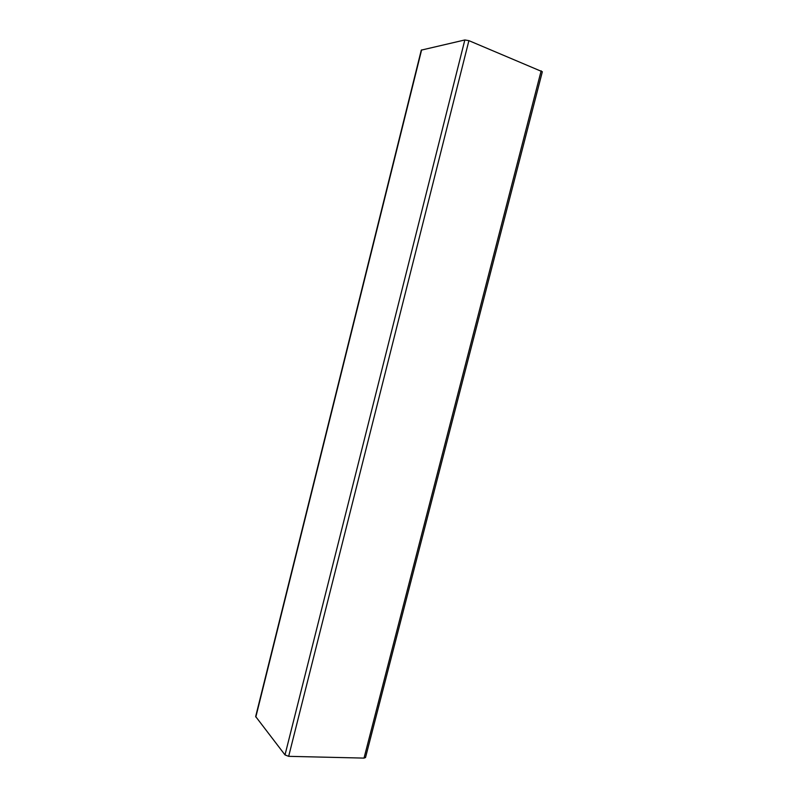 <?xml version="1.0" encoding="UTF-8"?>
<svg xmlns="http://www.w3.org/2000/svg" width="798" height="798" viewBox="0 0 798 798"><rect width="100%" height="100%" fill="white"/><g stroke="black" fill="none" stroke-linecap="round" stroke-linejoin="round"><path stroke-width="1.2" d="M364.028 758.1L288.667 756.334L285.006 754.918L255.669 716.534L421.284 50.124L464.835 39.96L468.905 40.648L542.341 71.74L365.524 757.531L364.028 758.1L541.164 70.803M255.819 717.033L421.623 49.895M285.006 754.918L464.835 39.96M288.667 756.334L468.905 40.648"/></g></svg>
